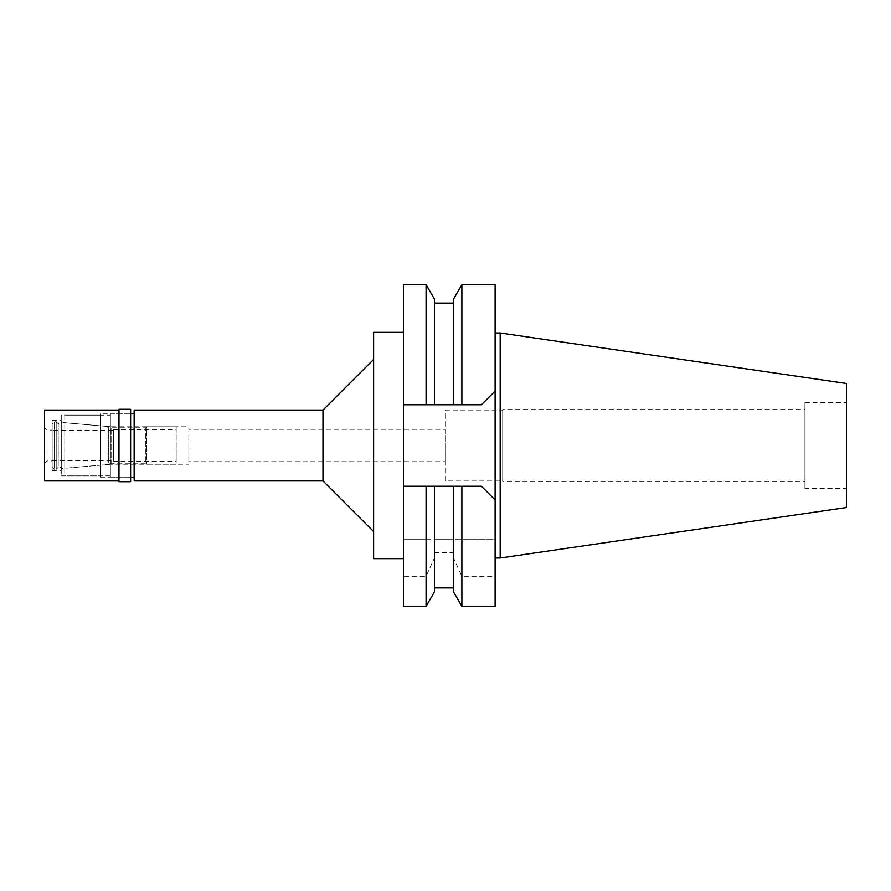 <?xml version="1.0" encoding="UTF-8"?>
<svg xmlns="http://www.w3.org/2000/svg" width="891" height="891" viewBox="0 0 891 891"><rect width="100%" height="100%" fill="white"/><g stroke="black" fill="none" stroke-linecap="round" stroke-linejoin="round"><path stroke-width="0.67" stroke-dasharray="4.46 3.34" d="M804.941 488.535L804.941 402.465L804.941 488.535L846.45 488.535L846.45 402.465L846.45 488.535M804.941 402.465L846.45 402.465M804.941 409.559L804.941 481.441L804.941 409.559L502.702 409.559L502.702 481.441L804.941 481.441M502.702 481.441L502.702 409.559M502.702 410.06L502.702 480.94L502.702 410.06L445.389 410.06L445.389 480.94L502.702 480.94M445.389 480.94L445.389 410.06M445.389 429.295L445.389 461.705L445.389 429.295L188.836 429.295L188.836 461.705L445.389 461.705M188.836 461.705L188.836 429.295M188.836 426.767L188.836 464.233L188.836 426.767L111.097 426.767L111.097 464.233L188.836 464.233M111.097 464.233L111.097 426.767L64.798 422.724L64.798 468.276L111.097 464.233M64.798 468.276L64.798 422.724M64.798 415.128L64.798 475.872L64.798 415.128L110.361 415.128L110.361 475.872L110.361 415.128M110.361 475.872L64.798 475.872M110.361 413.858L110.361 477.142L110.361 413.858L130.609 413.858L130.609 477.142L110.361 477.142M134.151 477.142L134.151 413.858L134.151 477.142M134.151 480.94L134.151 410.06M322.988 410.06L322.988 480.94M373.607 359.441L373.607 531.559L373.607 359.441M373.607 558.646L373.607 332.354M403.478 558.646L403.478 332.354L403.478 558.646M403.478 606.359L403.478 284.641M426.076 539.155L434.485 539.155L434.485 486.252L434.485 539.155L453.474 539.155L453.474 486.252L426.076 486.252L426.076 539.155L403.478 539.155L495.118 539.155L495.118 576.288L461.883 576.288L453.474 557.889L453.474 552.743L434.485 552.743L434.485 557.889L426.076 576.288L403.478 576.288M426.076 576.288L426.076 606.359M403.478 486.252L481.441 486.252L495.118 499.918L481.441 486.252L431.734 486.252M426.076 284.641L426.076 404.748L453.474 404.748L453.474 299.209M434.485 404.748L434.485 303.118L434.485 404.748L481.441 404.748L426.076 404.748M453.474 486.252L453.474 539.155L495.118 539.155L495.118 391.082L481.441 404.748L495.118 391.082L495.118 284.641M481.441 486.252L461.883 486.252L461.883 539.155M495.118 576.288L495.118 606.359M495.118 332.989L495.118 558.011L495.118 332.989M461.883 606.359L461.883 576.288M453.474 552.743L453.474 557.889M434.485 486.252L434.485 552.743M434.485 557.889L434.485 591.791M461.883 404.748L461.883 284.641M453.474 303.118L453.474 404.748L453.474 303.118M500.174 332.989L500.174 558.011M846.45 383.486L846.45 507.514M113.402 461.193L113.402 429.807L113.402 461.193L176.173 461.193L176.173 429.807L176.173 461.193M113.402 429.807L176.173 429.807M176.173 426.767L176.173 464.233L176.173 426.767L146.815 426.767L146.815 464.233L146.815 426.767L145.801 427.78L145.801 463.22L145.801 427.78L108.334 427.78L108.334 463.22L108.334 427.78L106.965 426.41L106.965 464.59L61.98 468.532L61.256 467.274L61.256 423.726L61.256 467.274L58.216 467.274L58.216 423.726L58.216 467.274L56.189 469.29L56.189 421.71L56.189 469.29L54.173 469.29L54.173 421.71L54.173 469.29L52.146 467.274L52.146 423.726L52.146 467.274M176.173 464.233L146.815 464.233L145.801 463.22L108.334 463.22L106.965 464.59L106.965 426.41L61.98 422.468L61.98 468.532L61.98 422.468L61.256 423.726L58.216 423.726L56.189 421.71L54.173 421.71L52.146 423.726M52.146 430.308L52.146 460.692L52.146 430.308L113.402 430.308L113.402 460.692L113.402 430.308M52.146 460.692L113.402 460.692M100.237 477.142L130.609 477.142L130.609 413.858L100.237 413.858L100.237 477.142L100.237 413.858M130.609 409.303L130.609 481.697M118.971 481.697L118.971 409.303M118.971 410.06L118.971 480.94L118.971 410.06M44.55 480.94L44.55 410.06M44.55 427.524L44.55 463.476L44.55 427.524L47.078 430.063L47.078 460.937L47.078 430.063L52.146 430.063L52.146 460.937L52.146 430.063M44.55 463.476L47.078 460.937L52.146 460.937M52.146 420.184L52.146 470.816L52.146 420.184L61.256 420.184L61.256 470.816L61.256 420.184M52.146 470.816L61.256 470.816M61.256 415.128L61.256 475.872L61.256 415.128L100.237 415.128L100.237 475.872L100.237 415.128M61.256 475.872L100.237 475.872"/><path stroke-width="1.34" d="M134.151 413.858L130.609 413.858M134.151 477.142L130.609 477.142M134.151 410.06L134.151 480.94L322.988 480.94L322.988 410.06L134.151 410.06M373.607 359.441L322.988 410.06M373.607 531.559L322.988 480.94M403.478 332.354L373.607 332.354L373.607 558.646L403.478 558.646M426.076 404.748L426.076 284.641L403.478 284.641L403.478 404.748L434.485 404.748L403.478 404.748L403.478 606.359L426.076 606.359L426.076 486.252L453.474 486.252L453.474 591.791L453.474 486.252L481.441 486.252L495.118 499.918L495.118 284.641L461.883 284.641L461.883 404.748L453.474 404.748L481.441 404.748L495.118 391.082L481.441 404.748L461.883 404.748M403.478 486.252L431.734 486.252M481.441 486.252L495.118 499.918L495.118 606.359L461.883 606.359L461.883 486.252L453.474 486.252M461.883 284.641L453.474 299.209L453.474 404.748L434.485 404.748L434.485 299.209L434.485 404.748M426.076 606.359L434.485 591.791L434.485 486.252M500.174 332.989L846.45 383.486L846.45 507.514L500.174 558.011L500.174 332.989L495.118 332.989M500.174 558.011L495.118 558.011M130.609 481.697L130.609 409.303L118.971 409.303L118.971 481.697L130.609 481.697M118.971 410.06L44.55 410.06L44.55 480.94L118.971 480.94M453.474 591.791L461.883 606.359M453.474 587.882L434.485 587.882M453.474 303.118L434.485 303.118M434.485 299.209L426.076 284.641"/></g></svg>
